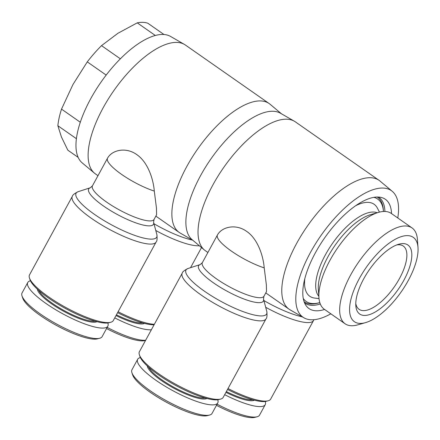 <?xml version="1.0" encoding="UTF-8"?>
<svg xmlns="http://www.w3.org/2000/svg" width="440" height="440" viewBox="0 0 440 440"><rect width="100%" height="100%" fill="white"/><g stroke="black" fill="none" stroke-linecap="round" stroke-linejoin="round"><path stroke-width="0.66" d="M281.49 113.817L270.122 104.286A78.584 32.588 124.9 0 0 269.181 103.565A78.584 32.588 124.9 0 0 260.733 100.931A78.584 32.588 124.9 0 0 191.813 157.889A78.584 32.588 124.9 0 0 179.163 232.408A78.584 32.588 124.9 0 0 180.169 233.046L193.023 240.438M397.782 217.971A77.182 32.01 124.9 0 0 392.304 191.362L380.039 181.082A78.584 32.588 124.9 0 0 379.093 180.356L295.35 121.847A78.584 32.588 124.9 0 0 294.344 121.209L280.473 113.229A77.182 32.01 124.9 0 0 273.163 111.271A77.182 32.01 124.9 0 0 206.217 166.023A77.182 32.01 124.9 0 0 192.126 239.69L204.391 249.97A78.584 32.588 124.9 0 0 205.332 250.69L207.895 252.478M269.181 103.565L185.438 45.056A78.584 32.588 124.9 0 0 184.431 44.418L170.561 36.438A77.182 32.01 124.9 0 0 163.251 34.474A77.182 32.01 124.9 0 0 96.3 89.232A77.182 32.01 124.9 0 0 82.209 162.894L94.474 173.173A78.584 32.588 124.9 0 0 95.42 173.899L97.983 175.687M184.431 44.418A78.584 32.588 124.9 0 0 176.99 42.422A78.584 32.588 124.9 0 0 108.823 98.175A78.584 32.588 124.9 0 0 94.474 173.173M156.59 214.77L156.453 208.016L154.297 191.092C153.346 178.987 147.785 162.024 136.736 154.583C125.895 146.735 111.826 149.98 107.437 158.356L92.444 185.84A35.085 8.261 -151.4 0 0 112.657 206.041A35.085 8.261 -151.4 0 0 149.419 220.913A35.085 8.261 -151.4 0 0 154.049 219.423L156.59 214.77M154.347 324.308A47.713 11.237 -151.4 0 1 118.102 311.745M156.107 242.039L113.289 320.568A47.713 11.237 -151.4 0 1 110.737 322.278A47.713 11.237 -151.4 0 1 107.916 322.608A47.713 11.237 -151.4 0 1 106.992 322.597A47.713 11.237 -151.4 0 1 61.947 305.316A47.713 11.237 -151.4 0 1 29.453 277.964A47.713 11.237 -151.4 0 1 29.508 274.89L72.325 196.361A47.713 11.237 28.6 0 0 99.809 223.834A47.713 11.237 28.6 0 0 149.804 244.068A47.713 11.237 28.6 0 0 156.107 242.039C157.08 241.208 157.333 238.716 156.865 234.575A45.914 10.813 -151.4 0 1 150.645 239.124A45.914 10.813 -151.4 0 1 98.428 217.047A45.914 10.813 -151.4 0 1 78.188 191.675C74.448 193.529 72.496 195.09 72.325 196.361M95.156 321.195A33.682 7.931 -151.4 0 1 93.913 321.277A33.682 7.931 -151.4 0 1 63.008 309.947A33.682 7.931 -151.4 0 1 38.808 290.472M37.389 289.19A34.381 8.096 28.6 0 0 60.352 309.408A34.381 8.096 28.6 0 0 94.122 322.245A34.381 8.096 28.6 0 0 97.004 321.69M29.453 277.964L30.036 279.741A46.31 10.906 28.6 0 0 62.414 306.774A46.31 10.906 28.6 0 0 106.189 323.076A46.31 10.906 28.6 0 0 108.928 322.757L110.737 322.278M107.85 326.15L102.141 336.627A45.606 10.742 -151.4 0 1 99.699 338.261A45.606 10.742 -151.4 0 1 97.004 338.575A45.606 10.742 -151.4 0 1 53.889 322.52A45.606 10.742 -151.4 0 1 22 295.9A45.606 10.742 -151.4 0 1 22.055 292.963L27.764 282.486A45.606 10.742 28.6 0 0 54.84 309.238A45.606 10.742 28.6 0 0 102.718 328.097A45.606 10.742 28.6 0 0 107.85 326.15A45.606 10.742 28.6 0 0 107.822 322.966M22 295.9L22.726 298.122A43.852 10.329 28.6 0 0 53.389 323.719A43.852 10.329 28.6 0 0 94.842 339.158A43.852 10.329 28.6 0 0 97.438 338.855L99.699 338.261M142.643 322.911A33.682 7.931 -151.4 0 1 140.745 322.988A33.682 7.931 -151.4 0 1 116.435 314.804M116.028 315.552A34.381 8.096 28.6 0 0 140.943 323.956A34.381 8.096 28.6 0 0 144.485 323.411M117.607 312.648A46.31 10.906 28.6 0 0 152.779 324.781A46.31 10.906 28.6 0 0 154.088 324.786M145.662 340.236A45.606 10.742 -151.4 0 1 143.605 340.28A45.606 10.742 -151.4 0 1 107.168 327.404M114.752 317.895A45.606 10.742 28.6 0 0 149.314 329.802A45.606 10.742 28.6 0 0 151.377 329.758M106.552 328.537A43.852 10.329 28.6 0 0 141.477 340.863A43.852 10.329 28.6 0 0 144.925 340.571L145.569 340.401M418 247.549L417.428 239.536A58.454 24.239 124.9 0 0 412.055 227.942A58.454 24.239 124.9 0 0 405.768 225.979A58.454 24.239 124.9 0 0 354.502 268.351A58.454 24.239 124.9 0 0 345.092 323.78A58.454 24.239 124.9 0 0 351.379 325.738A58.454 24.239 124.9 0 0 357.83 324.841L365.552 322.619A51.442 21.329 124.9 0 0 401.297 291.736A51.442 21.329 124.9 0 0 418 247.549A51.442 21.329 124.9 0 0 407.737 235.626A51.442 21.329 124.9 0 0 359.293 278.63A51.442 21.329 124.9 0 0 359.876 323.411A51.442 21.329 124.9 0 0 365.552 322.619M412.055 227.942L391.281 213.428A58.454 24.239 124.9 0 0 384.995 211.47A58.454 24.239 124.9 0 0 378.543 212.366A58.454 24.239 124.9 0 0 337.931 247.462A58.454 24.239 124.9 0 0 318.945 297.671A58.454 24.239 124.9 0 0 324.319 309.265L345.092 323.78M377.218 212.746A51.221 21.241 124.9 0 0 373.615 212.042A51.221 21.241 124.9 0 0 330.072 246.994A51.221 21.241 124.9 0 0 318.846 296.296M379.467 212.119L377.41 208.137A56.133 23.276 124.9 0 0 368.049 202.367A56.133 23.276 124.9 0 0 355.745 205.678M155.342 35.492L137.247 22.852L117.959 33.253L101.519 45.645L120.379 58.823M137.247 22.852A75.427 31.279 -55.1 0 1 142.929 22.347A75.427 31.279 -55.1 0 1 147.84 23.238L163.982 34.518M76.384 138.672L57.86 125.73L61.419 136.956L67.832 150.178L78.144 157.377M396.721 244.931A38.594 16.005 -55.1 0 1 399.146 244.761A38.594 16.005 -55.1 0 1 403.293 246.054A38.594 16.005 -55.1 0 1 397.084 282.645A38.594 16.005 -55.1 0 1 363.236 310.618A38.594 16.005 -55.1 0 1 359.09 309.326A38.594 16.005 -55.1 0 1 355.773 303.54M403.392 243.595A42.102 17.457 124.9 0 0 398.75 244.244A42.102 17.457 124.9 0 0 369.495 269.517A42.102 17.457 124.9 0 0 355.823 305.679A42.102 17.457 124.9 0 0 364.221 315.442A42.102 17.457 124.9 0 0 403.87 280.242A42.102 17.457 124.9 0 0 403.392 243.595M304.32 301.873L304.095 301.714A63.85 26.477 124.9 0 0 304.32 301.873A63.85 26.477 124.9 0 0 311.185 304.013A63.85 26.477 124.9 0 0 318.23 303.034L319.776 302.588A62.447 25.9 -55.1 0 1 312.884 303.55A62.447 25.9 -55.1 0 1 303.243 298.436M373.863 197.362A62.447 25.9 -55.1 0 1 383.444 211.453L383.334 209.853A63.85 26.477 124.9 0 0 377.459 197.191A63.85 26.477 124.9 0 0 377.229 197.032M379.093 180.356A78.584 32.588 124.9 0 0 370.645 177.722A78.584 32.588 124.9 0 0 301.725 234.68A78.584 32.588 124.9 0 0 289.075 309.199A78.584 32.588 124.9 0 0 290.081 309.837L303.952 317.818A77.182 32.01 124.9 0 0 311.262 319.781A77.182 32.01 124.9 0 0 330.825 313.808M392.304 191.362A77.182 32.01 124.9 0 0 383.075 188.062A77.182 32.01 124.9 0 0 314.655 245.19A77.182 32.01 124.9 0 0 303.952 317.818M294.344 121.209A78.584 32.588 124.9 0 0 286.902 119.213A78.584 32.588 124.9 0 0 218.735 174.966A78.584 32.588 124.9 0 0 204.391 249.97M391.54 213.609A66.66 27.643 124.9 0 0 381.893 197.626A66.66 27.643 124.9 0 0 378.18 197.043A66.66 27.643 124.9 0 0 322.173 241.522A66.66 27.643 124.9 0 0 306.251 305.882A66.66 27.643 124.9 0 0 316.157 310.8A66.66 27.643 124.9 0 0 324.583 309.447M304.541 302.868A64.554 26.769 124.9 0 0 304.964 303.182A64.554 26.769 124.9 0 0 311.905 305.344A64.554 26.769 124.9 0 0 320.287 303.963M266.503 291.561L266.365 284.812L264.214 267.883C263.257 255.778 257.703 238.816 246.648 231.38C235.813 223.526 221.738 226.771 217.355 235.147L202.362 262.631A35.085 8.261 -151.4 0 0 222.569 282.832A35.085 8.261 -151.4 0 0 259.331 297.709A35.085 8.261 -151.4 0 0 263.967 296.219L266.503 291.561M265.694 307.28A47.713 11.237 28.6 0 0 307.208 322.575A47.713 11.237 28.6 0 0 313.506 320.551L270.688 399.08A47.713 11.237 -151.4 0 1 268.136 400.791A47.713 11.237 -151.4 0 1 264.391 401.11A47.713 11.237 -151.4 0 1 228.014 388.536M266.019 318.835L223.207 397.364A47.713 11.237 -151.4 0 1 220.649 399.075A47.713 11.237 -151.4 0 1 217.833 399.399A47.713 11.237 -151.4 0 1 216.904 399.388A47.713 11.237 -151.4 0 1 171.859 382.107A47.713 11.237 -151.4 0 1 139.364 354.756A47.713 11.237 -151.4 0 1 139.42 351.681L182.237 273.152A47.713 11.237 28.6 0 0 209.721 300.625A47.713 11.237 28.6 0 0 259.721 320.859A47.713 11.237 28.6 0 0 266.019 318.835C266.992 317.999 267.251 315.513 266.783 311.366A45.914 10.813 -151.4 0 1 260.557 315.915A45.914 10.813 -151.4 0 1 208.34 293.838A45.914 10.813 -151.4 0 1 188.1 268.466C184.365 270.32 182.407 271.882 182.237 273.152M205.068 397.986A33.682 7.931 -151.4 0 1 203.825 398.074A33.682 7.931 -151.4 0 1 172.92 386.738A33.682 7.931 -151.4 0 1 148.72 367.263M147.301 365.981A34.381 8.096 28.6 0 0 170.264 386.199A34.381 8.096 28.6 0 0 204.039 399.036A34.381 8.096 28.6 0 0 206.916 398.486M139.364 354.756L139.947 356.532A46.31 10.906 28.6 0 0 172.332 383.565A46.31 10.906 28.6 0 0 216.106 399.867A46.31 10.906 28.6 0 0 218.84 399.548L220.649 399.075M217.767 402.941L212.053 413.418A45.606 10.742 -151.4 0 1 209.611 415.052A45.606 10.742 -151.4 0 1 206.916 415.366A45.606 10.742 -151.4 0 1 163.806 399.311A45.606 10.742 -151.4 0 1 131.912 372.691A45.606 10.742 -151.4 0 1 131.967 369.754L137.676 359.277A45.606 10.742 28.6 0 0 164.753 386.029A45.606 10.742 28.6 0 0 212.63 404.888A45.606 10.742 28.6 0 0 217.767 402.941A45.606 10.742 28.6 0 0 217.734 399.762M131.912 372.691L132.638 374.913A43.852 10.329 28.6 0 0 163.306 400.51A43.852 10.329 28.6 0 0 204.76 415.949A43.852 10.329 28.6 0 0 207.35 415.646L209.611 415.052M252.555 399.702A33.682 7.931 -151.4 0 1 250.657 399.779A33.682 7.931 -151.4 0 1 226.347 391.6M225.94 392.343A34.381 8.096 28.6 0 0 250.855 400.747A34.381 8.096 28.6 0 0 254.403 400.202M227.524 389.444A46.31 10.906 28.6 0 0 262.691 401.572A46.31 10.906 28.6 0 0 266.327 401.269L268.136 400.791M224.664 394.686A45.606 10.742 28.6 0 0 259.226 406.599A45.606 10.742 28.6 0 0 265.249 404.657L259.54 415.135A45.606 10.742 -151.4 0 1 257.098 416.774A45.606 10.742 -151.4 0 1 253.517 417.076A45.606 10.742 -151.4 0 1 217.08 404.195M265.249 404.657A45.606 10.742 28.6 0 0 265.221 401.478M216.464 405.328A43.852 10.329 28.6 0 0 251.394 417.654A43.852 10.329 28.6 0 0 254.837 417.368L257.098 416.774M140.371 357.583A45.606 10.742 28.6 0 0 137.676 359.277M384.912 211.464A64.554 26.769 124.9 0 0 378.906 197.346A64.554 26.769 124.9 0 0 378.466 197.054M304.827 278.57A56.133 23.276 124.9 0 0 314.578 298.062L319.027 298.628M57.86 125.73A75.427 31.279 -55.1 0 1 61.517 109.115L80.289 122.227M106.178 75.086L87.274 61.875A75.427 31.279 -55.1 0 1 101.519 45.645M87.274 61.875L72.969 84.496L61.517 109.115M378.543 212.366L370.579 214.66A51.221 21.241 124.9 0 0 334.994 245.41A51.221 21.241 124.9 0 0 318.357 289.41L318.945 297.671M30.454 280.786A45.606 10.742 28.6 0 0 27.764 282.486M107.437 158.356A35.085 8.261 28.6 0 0 121.6 174.389A35.085 8.261 28.6 0 0 154.297 191.092M155.782 230.489A47.713 11.237 28.6 0 0 197.291 245.784A47.713 11.237 28.6 0 0 199.353 245.746M192.352 240.053A45.914 10.813 -151.4 0 1 153.989 223.746M92.444 185.84L90.365 187.743A36.883 8.684 28.6 0 0 106.629 208.126A36.883 8.684 28.6 0 0 148.577 225.858A36.883 8.684 28.6 0 0 153.577 222.206L154.049 219.423M217.355 235.147A35.085 8.261 28.6 0 0 231.512 251.18A35.085 8.261 28.6 0 0 264.214 267.883M302.264 316.844A45.914 10.813 -151.4 0 1 263.901 300.542M202.362 262.631L200.282 264.534A36.883 8.684 28.6 0 0 216.541 284.916A36.883 8.684 28.6 0 0 258.495 302.654A36.883 8.684 28.6 0 0 263.489 298.997L263.967 296.219M153.577 222.206L156.865 234.575M90.365 187.743L78.188 191.675M313.506 320.551L313.913 319.709M263.489 298.997L266.783 311.366M200.282 264.534L188.1 268.466M265.766 292.914L289.075 309.199M155.854 216.123L179.163 232.408M190.553 267.68L201.52 247.561"/></g></svg>
